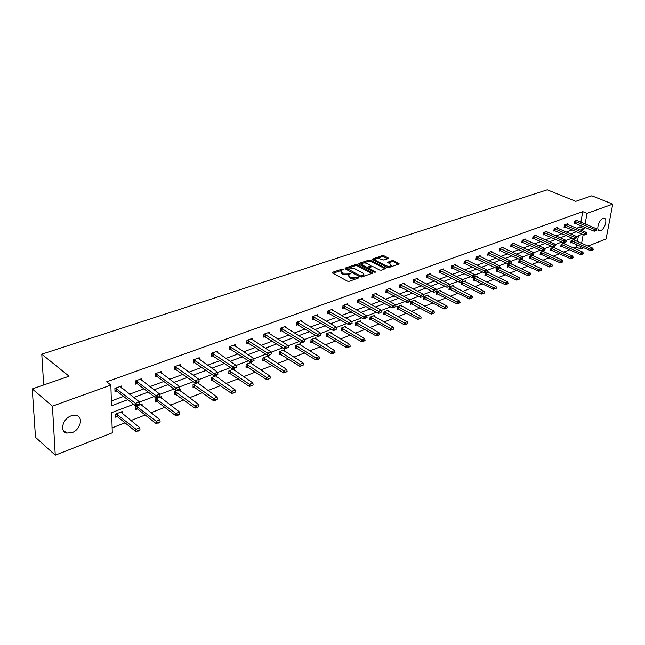 <?xml version="1.0" encoding="UTF-8"?>
<svg xmlns="http://www.w3.org/2000/svg" width="645" height="645" viewBox="0 0 645 645"><rect width="100%" height="100%" fill="white"/><g stroke="black" fill="none" stroke-linecap="round" stroke-linejoin="round"><path stroke-width="0.97" d="M343.414 269.15L342.213 269.054L332.635 272.263L332.546 273.012L347.453 281.156L349.203 281.293L359.031 277.802L350.824 277.31L349.574 276.632L348.631 275.02L351.074 273.27L343.116 273.141L341.882 272.472L340.955 270.892L343.414 269.15M600.713 230.571L599.431 230.708C595.803 230.289 598.874 219.687 603.002 218.445L604.244 218.316C607.88 218.768 604.825 229.289 600.713 230.571M72.006 432.65L66.637 433.069C59.38 431.473 62.742 418.573 71.184 415.832L76.424 415.453C83.697 417.073 80.383 429.828 72.006 432.65M388.08 258.589L388.088 257.879L383.944 255.767L382.283 255.63L371.963 259.209L387.177 267.409L388.87 267.546L399.174 263.861L393.764 260.774L392.096 260.636L387.516 262.313L390.346 264.103L391.184 265.426C389.991 266.458 388.201 266.538 385.799 265.667L375.979 260.588L375.172 259.306C376.358 258.282 378.147 258.202 380.526 259.056L383.823 260.032L388.08 258.589M133.636 404.302L111.69 412.623L112.278 432.803L55.26 455.185L35.491 437.302L32.25 388.919L69.055 376.212L41.78 354.194L547.25 189.815L575.743 201.353L591.788 195.814L612.75 204.126L606.074 238.981L587.934 246.1M32.25 388.919L52.422 406.148L110.876 385.081L111.48 405.794L127.758 399.698M580.871 222.235L582.766 211.649L106.667 381.792L110.876 385.081M582.766 211.649L587.039 213.398L612.75 204.126M357.306 264.708L355.613 264.563L345.188 268.062L345.115 268.796L360.023 276.802L361.756 276.947L372.181 273.335L372.221 272.585L357.306 264.708L357.209 265.805L355.516 265.667L349.445 267.707M358.886 263.466L369.093 260.048L370.762 260.185L385.992 268.425L381.316 270.166L379.615 270.029L373.519 266.837L371.826 266.699L368.577 267.933L375.221 271.763L375.438 272.117L374.003 272.19L358.83 264.192L358.886 263.466L358.83 264.192M55.26 455.185L52.422 406.148M41.78 354.194L43.675 384.976M564.206 243.955L564.351 243.125L561.118 244.358L560.707 246.769L561.787 246.35M543.711 251.8L543.848 250.937L540.494 252.219L540.091 254.662L541.203 254.235M522.402 259.951L522.539 259.056L519.048 260.387L518.661 262.87L519.797 262.434M500.23 268.433L500.367 267.498L496.731 268.884L496.36 271.416L497.529 270.964M477.147 277.269L477.284 276.294L473.495 277.737L473.148 280.309L474.341 279.849M453.096 286.485L453.225 285.461L449.275 286.969L448.944 289.581L450.17 289.113M428.006 296.095L428.127 295.023L424.007 296.587L423.709 299.248L424.958 298.764M401.819 306.125L401.932 304.996L397.626 306.641L397.352 309.342L398.642 308.85M374.455 316.614L374.56 315.429L370.061 317.138L369.811 319.896L371.141 319.388M345.833 327.587L345.93 326.33L341.221 328.128L341.003 330.925L342.366 330.409M315.865 339.085L315.953 337.754L311.019 339.633L310.834 342.487L312.236 341.947M284.461 351.146L284.534 349.719L279.358 351.694L279.212 354.597L280.656 354.049M251.502 363.804L251.558 362.28L246.124 364.352L246.019 367.311L247.511 366.747M216.881 377.115L216.914 375.479L211.205 377.656L211.149 380.671L212.681 380.082M180.471 391.128L180.479 389.362L174.456 391.652L174.456 394.732L176.045 394.119M142.118 405.907L142.094 403.988L135.748 406.398L135.805 409.535L137.441 408.906M112.133 427.845L125.049 422.822M130.846 420.564L145.181 414.985M150.914 412.752L164.781 407.358M170.441 405.149L183.865 399.924M189.461 397.747L202.457 392.692M207.988 390.539L220.574 385.637M226.04 383.517L238.231 378.768M243.633 376.664L255.452 372.068M260.79 369.988L272.246 365.53M277.527 363.474L288.629 359.152M293.854 357.12L304.625 352.928M309.793 350.92L320.234 346.849M325.346 344.865L335.481 340.915M340.536 338.947L350.38 335.118M355.379 333.175L364.933 329.458M369.883 327.531L379.155 323.919M384.049 322.016L393.055 318.509M397.909 316.622L406.656 313.22M411.454 311.35L419.951 308.044M424.7 306.198L432.964 302.981M437.665 301.15L445.695 298.022M450.347 296.216L458.152 293.177M462.763 291.379L470.35 288.428M474.913 286.654L482.299 283.776M486.822 282.018L493.997 279.229M498.472 277.479L505.462 274.762M509.897 273.037L516.693 270.392M521.087 268.683L527.699 266.111M532.052 264.41L538.486 261.91M542.8 260.233L549.064 257.79M553.337 256.13L559.441 253.751M563.674 252.106L569.616 249.792M573.816 248.164L576.404 247.148L576.84 244.713M577.412 241.544L578.452 235.723M122.171 413.598L122.123 411.591L115.608 414.074L115.697 417.242L117.358 416.597M161.548 398.417L161.54 396.578L155.356 398.933L155.389 402.037L157.001 401.416M198.91 384.033L198.926 382.332L193.065 384.565L193.04 387.613L194.597 387.016M234.409 370.375L234.458 368.803L228.878 370.923L228.806 373.906L230.313 373.334M268.183 357.394L268.247 355.927L262.942 357.951L262.821 360.878L264.289 360.321M300.352 345.043L300.433 343.664L295.378 345.591L295.208 348.469L296.636 347.929M331.022 333.272L331.119 331.973L326.297 333.812L326.096 336.642L327.475 336.11M360.305 322.04L360.41 320.815L355.806 322.573L355.572 325.346L356.919 324.83M388.29 311.309L388.403 310.156L384.001 311.833L383.735 314.558L385.041 314.059M415.049 301.054L415.17 299.957L410.962 301.562L410.672 304.238L411.945 303.755M440.68 291.234L440.809 290.186L436.778 291.725L436.463 294.362L437.697 293.886M465.247 281.833L465.376 280.833L461.506 282.3L461.175 284.897L462.384 284.429M488.805 272.811L488.942 271.851L485.234 273.27L484.871 275.818L486.056 275.367M511.429 264.152L511.566 263.233L508.002 264.595L507.623 267.103L508.776 266.659M533.157 255.831L533.302 254.952L529.876 256.258L529.481 258.726L530.609 258.298M554.055 247.841L554.2 246.995L550.903 248.252L550.499 250.679L551.596 250.26M574.171 240.142L574.308 239.335L571.139 240.537L570.72 242.931L571.793 242.52M583.781 247.728L580.589 248.978L581.032 246.535M576.404 247.148L580.589 248.978M581.613 243.358L583.193 234.611M580.734 230.096L584.249 228.781L584.539 227.169M585.112 224.008L587.039 213.398M133.733 397.457L148.165 392.055M154.074 389.846L168.031 384.622M173.86 382.437L187.356 377.381M193.121 375.221L206.182 370.335M211.874 368.198L224.516 363.474M230.144 361.361L242.375 356.782M247.946 354.694L259.79 350.259M265.297 348.203L276.769 343.906M282.212 341.866L293.33 337.706M298.716 335.69L309.487 331.659M314.808 329.659L325.257 325.749M330.522 323.782L340.649 319.985M345.857 318.033L355.677 314.357M360.837 312.43L370.359 308.858M375.463 306.956L384.71 303.489M389.757 301.602L398.731 298.24M403.73 296.369L412.437 293.112M417.379 291.258L425.837 288.089M430.731 286.259L438.939 283.187M443.792 281.365L451.766 278.382M456.563 276.584L464.311 273.69M469.068 271.908L476.591 269.086M481.299 267.328L488.62 264.587M493.28 262.838L500.391 260.177M505.011 258.452L511.92 255.863M516.492 254.146L523.216 251.631M527.747 249.938L534.278 247.486M538.777 245.81L545.13 243.431M549.58 241.762L555.756 239.448M560.166 237.795L566.181 235.546M570.551 233.909L576.404 231.716M582.346 234.248L576.34 236.522M572.139 238.118L565.971 240.456M561.731 242.06L555.393 244.463M551.112 246.084L544.606 248.551M540.284 250.187L533.592 252.727M529.231 254.38L522.353 256.984M517.951 258.653L510.872 261.33M506.43 263.015L499.157 265.772M494.667 267.473L487.193 270.311M482.662 272.029L474.962 274.947M470.39 276.681L462.473 279.68M457.845 281.43L449.702 284.518M445.034 286.291L436.649 289.468M431.932 291.25L423.305 294.523M418.532 296.329L409.656 299.699M404.834 301.521L395.683 304.988M390.814 306.835L381.389 310.406M376.47 312.269L366.763 315.953M361.789 317.84L351.783 321.629M346.752 323.532L336.44 327.442M331.353 329.369L320.718 333.401M315.582 335.352L304.617 339.504M299.417 341.479L288.105 345.76M282.849 347.76L271.174 352.178M265.853 354.194L253.808 358.765M248.422 360.805L235.981 365.513M230.539 367.577L217.696 372.447M212.181 374.535L198.91 379.566M193.339 381.679L179.616 386.879M173.981 389.016L159.799 394.393M154.082 396.554L139.425 402.109M576.493 228.298L580.016 226.992L580.307 225.387M580.016 226.992L584.249 228.781M111.343 400.956L123.574 396.417M129.54 394.2L143.956 388.846M149.85 386.661L163.79 381.485M169.611 379.325L183.099 374.318M188.856 372.181L201.901 367.344M207.593 365.231L220.219 360.539M225.847 358.451L238.069 353.92M243.633 351.847L255.468 347.453M260.967 345.414L272.44 341.157M277.882 339.141L288.992 335.013M294.37 333.022L305.141 329.023M310.463 327.047L320.904 323.169M326.168 321.218L336.295 317.461M341.503 315.526L351.323 311.882M356.475 309.963L366.005 306.431M371.109 304.537L380.348 301.102M385.404 299.232L394.369 295.902M399.368 294.047L408.075 290.814M413.026 288.976L421.483 285.84M426.385 284.018L434.593 280.97M439.447 279.172L447.42 276.205M452.226 274.423L459.974 271.553M464.731 269.779L472.261 266.99M476.978 265.24L484.29 262.523M488.958 260.79L496.078 258.153M500.697 256.436L507.615 253.864M512.194 252.171L518.919 249.671M523.458 247.986L529.996 245.56M534.487 243.891L540.849 241.528M545.307 239.875L551.491 237.578M555.909 235.941L561.924 233.708M566.302 232.087L572.155 229.91M575.219 223.251L574.115 223.654L574.542 221.227L577.735 220.066L577.589 220.864M565.165 226.935L564.053 227.338L564.472 224.887L567.721 223.702L567.576 224.525M554.91 230.684L553.789 231.095L554.2 228.62L557.514 227.419L557.377 228.249M544.461 234.506L543.324 234.925L543.727 232.434L547.105 231.2L546.968 232.055M533.802 238.408L532.649 238.827L533.044 236.32L536.495 235.062L536.358 235.933M522.934 242.383L521.765 242.81L522.152 240.279L525.667 238.997L525.53 239.884M511.84 246.446L510.655 246.874L511.042 244.318L514.629 243.02L514.492 243.923M500.52 250.583L499.327 251.026L499.698 248.446L503.358 247.116L503.221 248.043M488.966 254.815L487.757 255.251L488.12 252.655L491.861 251.3L491.724 252.243M477.179 259.129L475.946 259.572L476.3 256.952L480.122 255.565L479.985 256.533M465.134 263.531L463.892 263.982L464.239 261.346L468.133 259.927L468.004 260.919M452.838 268.03L451.581 268.489L451.911 265.829L455.894 264.377L455.765 265.393M461.659 281.591L462.876 281.123L461.659 281.591L459.99 280.422L459.74 282.373L440.309 272.65L439.003 273.093L439.326 270.408L443.389 268.925L443.26 269.965M427.441 277.326L426.151 277.793L426.458 275.084L430.61 273.577L430.489 274.633M414.324 282.123L413.018 282.599L413.308 279.865L417.557 278.326L417.436 279.406M400.908 287.033L399.586 287.517L399.868 284.759L404.213 283.179L404.093 284.292M387.202 292.048L385.855 292.54L386.129 289.758L390.564 288.138L390.451 289.283M373.181 297.176L371.818 297.676L372.068 294.87L376.607 293.217L376.503 294.394M358.83 302.424L357.451 302.932L357.693 300.094L362.337 298.409L362.232 299.619M344.156 307.802L342.753 308.31L342.979 305.448L347.728 303.722L347.631 304.964M329.127 313.293L327.708 313.817L327.91 310.93L332.78 309.157L332.683 310.439M313.744 318.928L312.309 319.452L312.494 316.534L317.477 314.728L317.388 316.042M297.99 324.685L296.531 325.225L296.7 322.282L301.804 320.428L301.723 321.782M281.849 330.595L280.373 331.135L280.519 328.168L285.743 326.265L285.671 327.668M265.313 336.642L263.813 337.198L263.934 334.199L269.296 332.248L269.231 333.699M248.365 342.85L246.842 343.406L246.938 340.383L252.437 338.383L252.38 339.883M230.983 349.203L229.435 349.775L229.515 346.72L235.151 344.672L235.103 346.22M213.156 355.726L211.584 356.306L211.641 353.218L217.421 351.114L217.381 352.726M194.871 362.417L193.266 363.006L193.298 359.894L199.224 357.733L199.208 359.41M176.093 369.287L174.472 369.883L174.472 366.739L180.56 364.522L180.552 366.263M156.824 376.341L155.171 376.946L155.147 373.769L161.395 371.496L161.403 373.31M137.03 383.582L135.353 384.194L135.297 380.985L141.715 378.655L141.739 380.55M116.697 391.023L114.987 391.652L114.899 388.403L121.494 386.008L121.542 387.992M340.907 271.529L341.794 273.585L341.882 272.472M349.187 274.488L343.027 274.254L341.794 273.585M348.582 275.673L349.485 277.761L349.574 276.632M355.645 279.059L350.735 278.438L349.485 277.761M341.463 270.392L332.965 273.246M371.73 273.488L357.209 265.805M362.756 276.6L362.845 275.528L363.974 274.746L363.006 273.125L354.057 268.36L348.598 267.909L345.535 269.021M347.058 268.522L360.353 275.875L362.845 275.528M347.05 268.659L346.978 269.795M363.272 276.415L363.933 275.23M359.257 264.418L362.297 263.394M363.312 263.055L368.996 261.144L369.093 260.048M385.186 268.828L370.665 261.281L368.996 261.144M368.561 268.118L368.489 269.279M367.263 263.563C364.86 262.692 363.046 262.781 361.821 263.829L362.619 265.135L366.062 266.941L367.755 267.086L371.004 265.853L367.263 263.563M361.781 264.329L361.966 265.845M366.481 268.223L367.658 268.183L367.755 267.086M368.634 267.852L367.658 268.183M375.124 259.782L375.261 261.241M386.613 267.119L389.644 267.28M390.66 266.933L391.128 266.046M398.352 264.265L393.66 261.862L391.983 261.725L388.226 263.015M387.572 258.758L383.839 256.847L382.187 256.71L376.817 258.516M375.495 258.959L372.681 259.903M115.657 415.872L117.414 416.646L135.934 431.626L135.893 429.32L139.828 427.764L120.8 412.099M138.022 431.174L139.981 430.005L135.934 431.626M116.205 413.848L138.014 430.787M139.828 427.764L139.981 430.005M137.57 404.867L139.562 404.109L137.57 404.867L135.426 403.375L135.466 405.737L116.729 391.055L114.947 390.289M120.139 386.5L139.409 401.867L135.426 403.375L115.479 388.193M139.562 404.109L139.409 401.867M135.466 405.737L137.578 405.262M135.781 408.204L137.498 408.946L156.138 423.588L156.114 421.306L159.944 419.79L140.787 404.48M158.21 423.136L160.121 421.991L156.138 423.588M136.321 406.181L158.21 422.757M159.944 419.79L160.121 421.991M155.372 400.747L157.058 401.456L175.795 415.759L175.795 413.501L179.52 412.026L160.25 397.07M177.859 415.307L179.721 414.195L175.795 415.759M155.897 398.723L177.859 414.937M179.52 412.026L179.721 414.195M158.017 397.086L159.96 396.353L158.017 397.086L155.905 395.619L155.921 397.957L137.071 383.614L135.329 382.88M140.384 379.139L159.783 394.151L155.905 395.619L135.837 380.792M159.96 396.353L159.783 394.151M155.921 397.957L158.025 397.473M177.915 389.516L179.802 388.806L177.915 389.516L175.827 388.072L175.827 390.386L156.864 376.366L155.163 375.664M160.081 371.972L179.6 386.645L175.827 388.072L155.663 373.576M179.802 388.806L179.6 386.645M175.827 390.386L177.915 389.903M174.456 393.474L194.935 408.148L194.959 405.907L198.579 404.471L179.205 389.846M196.983 407.688L198.805 406.6L194.935 408.148M174.964 391.459L196.991 407.317M198.579 404.471L198.805 406.6M197.273 382.154L199.112 381.453L197.273 382.154L195.217 380.727L195.193 383.017L174.472 368.642M179.262 364.997L198.886 379.333L195.217 380.727L174.956 366.562M199.112 381.453L198.886 379.333M195.193 383.017L197.273 382.533M193.048 386.387L213.568 400.73L213.616 398.513L217.147 397.11L197.676 382.808M215.615 400.271L217.389 399.199L213.568 400.73M193.548 384.38L215.624 399.908M217.147 397.11L217.389 399.199M216.123 374.987L217.905 374.31L216.123 374.987L214.092 373.576L214.051 375.842L193.282 361.797M197.951 358.201L217.663 372.221L214.092 373.576L193.758 359.725M217.905 374.31L217.663 372.221M214.051 375.842L216.115 375.366M211.165 379.486L231.724 393.498L231.789 391.305L235.232 389.943L215.68 375.954M233.756 393.047L235.489 391.999L231.724 393.498M211.657 377.486L233.772 392.684M235.232 389.943L235.489 391.999M234.482 368.005L236.215 367.344L234.482 368.005L232.474 366.61L232.41 368.859L211.608 355.129M216.156 351.573L235.957 365.296L232.474 366.61L212.068 353.065M236.215 367.344L235.957 365.296M232.41 368.859L234.466 368.376M228.83 372.754L249.422 386.46L249.502 384.283L252.856 382.953L233.232 369.262M251.437 386.008L253.13 384.976L249.422 386.46M229.306 370.762L251.453 385.646M252.856 382.953L253.13 384.976M252.356 361.2L254.057 360.555L252.356 361.2L250.381 359.829L250.3 362.055L229.467 348.631M233.901 345.123L253.775 358.539L250.381 359.829L229.918 346.575M254.057 360.555L253.775 358.539M250.3 362.055L252.348 361.571M246.059 366.191L266.667 379.591L266.764 377.438L270.037 376.148L250.357 362.74M268.675 379.139L270.328 378.131L266.667 379.591M246.527 364.199L268.691 378.784M270.037 376.148L270.328 378.131M269.787 354.573L271.44 353.944L269.787 354.573L267.836 353.218L267.74 355.419L246.874 342.285M251.203 338.827L271.142 351.96L267.836 353.218L247.317 340.238M271.44 353.944L271.142 351.96M267.74 355.419L269.771 354.944M262.862 359.781L283.494 372.899L283.598 370.77L286.791 369.504L267.054 356.379M285.485 372.447L287.098 371.456L283.494 372.899M263.321 357.806L285.509 372.092M286.791 369.504L287.098 371.456M286.775 348.115L288.38 347.502L286.775 348.115L284.848 346.768L284.735 348.953L263.861 336.101M268.078 332.691L288.065 345.551L284.848 346.768L264.289 334.07M288.38 347.502L288.065 345.551M284.735 348.953L286.751 348.477M279.261 353.525L299.901 366.368L300.022 364.256L303.134 363.022L283.357 350.171M301.884 365.917L303.456 364.949L299.901 366.368M279.712 351.557L301.9 365.562M303.134 363.022L303.456 364.949M295.273 347.421L315.905 359.999L316.05 357.902L319.082 356.701L299.272 344.108M317.88 359.547L319.42 358.596L315.905 359.999M295.708 345.462L317.904 359.2M319.082 356.701L319.42 358.596M310.898 341.463L331.53 353.783L331.683 351.702L334.65 350.525L314.808 338.19M333.497 353.331L335.005 352.396L331.53 353.783M311.333 339.512L333.521 352.984M334.65 350.525L335.005 352.396M326.168 335.642L346.784 347.711L346.954 345.656L349.848 344.503L329.982 332.409M348.735 347.26L350.211 346.341L346.784 347.711M326.588 333.699L348.768 346.913M349.848 344.503L350.211 346.341M341.076 329.95L361.684 341.777L361.861 339.738L364.691 338.617L344.809 326.757M363.627 341.326L365.07 340.423L361.684 341.777M341.495 328.023L363.659 340.987M364.691 338.617L365.07 340.423M355.653 324.395L376.245 335.989L376.43 333.965L379.195 332.868L359.305 321.242M378.172 335.537L379.583 334.65L376.245 335.989M356.064 322.476L378.204 335.198M379.195 332.868L379.583 334.65M369.899 318.961L390.459 330.329L390.66 328.321L393.361 327.257L373.471 315.84M392.378 329.877L393.764 329.006L390.459 330.329M370.303 317.05L392.41 329.547M393.361 327.257L393.764 329.006M383.823 313.639L404.367 324.798L404.576 322.806L407.213 321.766L387.322 310.567M406.269 324.346L407.624 323.492L404.367 324.798M384.218 311.745L406.302 324.016M407.213 321.766L407.624 323.492M397.441 308.447L417.952 319.388L418.17 317.421L420.75 316.397L400.868 305.408M419.847 318.936L421.177 318.098L417.952 319.388M397.836 306.56L419.887 318.614M420.75 316.397L421.177 318.098M410.768 303.36L431.239 314.099L431.473 312.148L433.996 311.148L414.122 300.36M433.126 313.655L434.424 312.825L431.239 314.099M411.155 301.489L433.166 313.325M433.996 311.148L434.424 312.825M303.335 341.81L304.908 341.213L303.335 341.81L301.433 340.487L301.304 342.648L280.422 330.071M284.55 326.701L304.577 339.294L301.433 340.487L280.849 328.047M304.908 341.213L304.577 339.294M301.304 342.648L303.319 342.173M319.493 335.666L321.033 335.078L319.493 335.666L317.614 334.36L317.477 336.497L296.587 324.185M300.618 320.855L320.686 333.191L317.614 334.36L297.006 322.169M321.033 335.078L320.686 333.191M317.477 336.497L319.469 336.021M335.263 329.668L336.763 329.095L335.263 329.668L333.409 328.378L333.255 330.498L312.373 318.436M316.308 315.147L336.4 327.241L333.409 328.378L312.777 316.429M336.763 329.095L336.4 327.241M333.255 330.498L335.239 330.022M350.654 323.814L352.114 323.258L350.654 323.814L348.816 322.532L348.647 324.637L327.781 312.825M331.627 309.576L351.743 321.428L348.816 322.532L328.184 310.834M352.114 323.258L351.743 321.428M348.647 324.637L350.622 324.161M365.675 318.098L367.102 317.558L365.675 318.098L363.869 316.832L363.683 318.92L342.834 307.342M346.583 304.134L366.723 315.752L363.869 316.832L343.221 305.359M367.102 317.558L366.723 315.752M363.683 318.92L365.651 318.445M380.348 312.519L381.743 311.986L380.348 312.519L378.559 311.269L378.365 313.333L357.532 301.981M361.208 298.82L381.348 310.213L378.559 311.269L357.919 300.014M381.743 311.986L381.348 310.213M378.365 313.333L380.316 312.857M394.684 307.06L396.046 306.544L394.684 307.06L392.918 305.827L392.716 307.875L371.899 296.748M375.495 293.62L395.643 304.803L392.918 305.827L372.286 294.789M396.046 306.544L395.643 304.803M392.716 307.875L394.651 307.407M408.696 301.739L410.026 301.231L408.696 301.739L406.947 300.514L406.729 302.545L385.944 291.629M389.459 288.541L409.607 299.506L406.947 300.514L386.323 289.686M410.026 301.231L409.607 299.506M406.729 302.545L408.656 302.07M422.386 296.531L423.684 296.031L422.386 296.531L420.653 295.321L420.427 297.329L399.682 286.622M403.117 283.574L423.257 294.338L420.653 295.321L400.053 284.687M423.684 296.031L423.257 294.338M420.427 297.329L422.346 296.861M435.77 291.435L437.036 290.951L435.77 291.435L434.061 290.242L433.827 292.233L413.106 281.728M416.476 278.713L436.601 289.283L434.061 290.242L413.477 279.809M437.036 290.951L436.601 289.283M433.827 292.233L435.73 291.766M423.805 298.385L444.236 308.923L444.478 306.988L446.945 306.012L427.087 295.418M446.114 308.479L447.388 307.665L444.236 308.923M424.184 296.523L446.155 308.157M446.945 306.012L447.388 307.665M448.856 286.461L450.097 285.985L448.856 286.461L447.17 285.275L446.921 287.251L426.248 276.939M429.546 273.964L449.654 284.34L447.17 285.275L426.603 275.028M450.097 285.985L449.654 284.34M446.921 287.251L448.815 286.791M436.56 293.515L456.958 303.86L457.208 301.949L459.619 300.989L439.777 290.581M458.821 303.416L460.062 302.618L456.958 303.86M436.939 291.661L458.861 303.102M459.619 300.989L460.062 302.618M442.333 269.312L462.425 279.503L459.99 280.422L440.543 270.715L440.309 272.65L439.1 272.255M440.543 270.715L439.455 270.36M462.876 281.123L462.425 279.503M459.74 282.373L461.618 281.913M449.049 288.75L469.399 298.909L469.657 297.006L472.019 296.071L452.201 285.848M471.253 298.466L472.479 297.684L469.399 298.909M449.42 286.912L471.293 298.151M472.019 296.071L472.479 297.684M474.188 276.826L475.373 276.374L474.188 276.826L472.535 275.673L472.269 277.608L451.685 267.667M454.846 264.756L474.913 274.77L472.535 275.673L452.032 265.78M475.373 276.374L474.913 274.77M472.269 277.608L474.14 277.148M461.28 284.082L481.581 294.064L481.847 292.177L484.161 291.258L464.368 281.212M483.419 293.62L484.621 292.846L481.581 294.064M461.643 282.252L483.468 293.306M484.161 291.258L484.621 292.846M486.443 272.158L487.604 271.722L486.443 272.158L484.806 271.021L484.54 272.94L463.997 263.176M467.101 260.306L487.136 270.134L484.806 271.021L464.344 261.306M487.604 271.722L487.136 270.134M484.54 272.94L486.394 272.48M473.253 279.511L493.514 289.315L493.78 287.444L496.045 286.549L476.284 276.673M495.336 288.879L496.513 288.113L493.514 289.315M473.615 277.689L495.384 288.565M496.045 286.549L496.513 288.113M498.44 267.594L499.585 267.167L498.44 267.594L496.827 266.466L496.545 268.368L476.058 258.782M479.098 255.944L499.109 265.603L496.827 266.466L476.397 256.92M499.585 267.167L499.109 265.603M496.545 268.368L498.392 267.917M484.984 275.028L505.188 284.663L505.47 282.816L507.688 281.93L487.951 272.23M507.002 284.227L508.163 283.478L505.188 284.663M485.338 273.222L507.051 283.921M507.688 281.93L508.163 283.478M510.187 263.128L511.308 262.7L510.187 263.128L508.591 262.015L508.308 263.902L487.87 254.477M490.845 251.663L510.824 261.169L508.591 262.015L488.2 252.63M511.308 262.7L510.824 261.169M508.308 263.902L510.139 263.442M496.473 270.642L516.629 280.115L516.911 278.277L519.088 277.414L499.391 267.877M518.435 279.68L519.572 278.938L516.629 280.115M496.827 268.852L518.483 279.374M519.088 277.414L519.572 278.938M521.692 258.75L522.789 258.339L521.692 258.75L520.112 257.645L519.822 259.516L499.432 250.26M502.358 247.478L522.297 256.815L520.112 257.645L499.77 248.422M522.789 258.339L522.297 256.815M519.822 259.516L521.644 259.064M507.736 266.345L527.836 275.649L528.126 273.827L530.263 272.988L510.598 263.603M529.634 275.221L530.746 274.488L527.836 275.649M508.083 264.563L529.682 274.915M530.263 272.988L530.746 274.488M532.963 254.469L534.028 254.057L532.963 254.469L531.391 253.372L531.101 255.227L510.767 246.124M513.638 243.375L533.536 252.558L531.391 253.372L511.098 244.302M534.028 254.057L533.536 252.558M531.101 255.227L532.907 254.775M518.774 262.128L538.817 271.279L539.115 269.473L541.203 268.642L521.579 259.419M540.607 270.852L541.695 270.134L538.817 271.279M519.12 260.354L540.655 270.545M541.203 268.642L541.695 270.134M544.001 250.268L545.049 249.873L544.001 250.268L542.445 249.188L542.147 251.026L521.878 242.069M524.691 239.359L544.549 248.389L542.445 249.188L522.2 240.263M545.049 249.873L544.549 248.389M542.147 251.026L543.945 250.574M529.601 257.992L549.58 266.998L549.887 265.208L551.935 264.394L532.351 255.315M551.354 266.57L552.426 265.861L549.58 266.998M529.94 256.234L551.41 266.264M551.935 264.394L552.426 265.861M554.813 246.156L555.845 245.761L554.813 246.156L553.281 245.084L552.975 246.906L532.762 238.102M535.527 235.417L555.337 244.302L553.281 245.084L533.084 236.304M555.845 245.761L555.337 244.302M552.975 246.906L554.764 246.455M540.212 253.945L560.134 262.797L560.441 261.023L562.448 260.225L542.913 251.292M561.9 262.37L562.948 261.677L560.134 262.797M540.55 252.195L561.948 262.072M562.448 260.225L562.948 261.677M565.415 242.125L566.423 241.738L565.415 242.125L563.899 241.061L563.585 242.867L543.437 234.208M546.146 231.555L565.915 240.295L563.899 241.061L543.759 232.426M566.423 241.738L565.915 240.295M563.585 242.867L565.367 242.423M550.612 249.97L570.478 258.685L570.793 256.92L572.76 256.138L553.273 247.349M572.228 258.25L573.268 257.565L570.478 258.685M550.951 248.228L572.284 257.96M572.76 256.138L573.268 257.565M575.808 238.166L576.799 237.795L575.808 238.166L574.308 237.118L573.986 238.908L553.902 230.394M556.562 227.766L576.283 236.368L574.308 237.118L554.216 228.62M576.799 237.795L576.283 236.368M573.986 238.908L575.759 238.465M560.827 246.067L580.629 254.646L580.943 252.896L582.87 252.131L563.432 243.479M582.371 254.219L583.386 253.541L580.629 254.646M561.158 244.342L582.419 253.928M582.87 252.131L583.386 253.541M585.999 234.288L586.974 233.925L585.999 234.288L584.515 233.248L584.193 235.03L564.165 226.645M566.778 224.049L586.45 232.514L584.515 233.248L564.48 224.887M586.974 233.925L586.45 232.514M584.193 235.03L585.95 234.587M570.841 242.246L590.578 250.679L590.901 248.946L592.795 248.196L573.405 239.682M592.312 250.26L593.311 249.591L590.578 250.679M571.164 240.529L592.36 249.97M592.795 248.196L593.311 249.591M595.996 230.491L596.947 230.128L595.996 230.491L594.521 229.459L594.19 231.224L574.235 222.977M576.799 220.405L596.423 228.741L594.521 229.459L574.542 221.227M596.947 230.128L596.423 228.741M594.19 231.224L595.94 230.781M342.14 270.078L342.213 269.054M357.524 278.414L357.612 277.342M349.784 274.222L349.864 273.174M343.027 274.254L343.116 273.141M348.542 274.706L348.631 273.593M350.735 278.438L350.824 277.31M356.29 278.842L356.379 277.769M332.578 273.037L332.635 272.263M372.149 273.343L372.221 272.585M345.131 268.804L345.188 268.062M355.516 265.667L355.613 264.563M347.179 269.908L347.26 268.86M360.265 276.907L360.353 275.875M361.474 277.011L361.563 275.979M370.665 261.281L370.762 260.185M385.613 268.675L385.678 267.925M368.787 269.441L368.875 268.425M375.172 272.295L375.221 271.763M362.53 266.143L362.619 265.135M365.973 267.957L366.062 266.941M370.577 267.127L370.665 266.095M375.89 261.564L375.979 260.588M385.71 266.651L385.799 265.667M387.774 262.781L387.839 262.088M391.983 261.725L392.096 260.636M393.66 261.862L393.764 260.774M398.779 264.111L398.86 263.37M372.238 259.669L372.302 258.976M382.187 256.71L382.283 255.63M383.839 256.847L383.944 255.767M388.024 258.605L388.088 257.879M117.414 416.646L117.358 414.364M117.108 416.468L117.043 414.187M116.35 388.54L116.414 390.878M116.664 388.717L116.729 391.055M137.498 408.946L137.466 406.697M137.191 408.777L137.151 406.519M157.058 401.456L157.041 399.223M156.743 401.287L156.727 399.053M136.708 381.131L136.748 383.436M137.03 381.3L137.071 383.614M156.525 373.915L156.55 376.196M156.84 374.084L156.864 376.366M176.101 394.159L176.101 391.95M175.787 393.99L175.795 391.781M175.819 366.884L175.819 369.15M176.133 367.053L176.133 369.319M194.653 387.048L194.677 384.863M194.347 386.887L194.371 384.694M194.613 360.047L194.588 362.288M194.927 360.2L194.903 362.45M212.745 380.123L212.786 377.954M212.431 379.961L212.471 377.793M212.923 353.379L212.882 355.597M213.237 353.533L213.197 355.758M230.37 373.366L230.434 371.222M230.063 373.213L230.12 371.06M230.765 346.881L230.708 349.074M231.079 347.034L231.023 349.227M247.567 366.779L247.64 364.651M247.261 366.626L247.333 364.498M248.164 340.544L248.091 342.721M248.478 340.689L248.406 342.874M264.345 360.353L264.434 358.241M264.039 360.2L264.127 358.096M265.135 334.36L265.039 336.521M265.442 334.513L265.353 336.666M280.712 354.081L280.817 351.993M280.406 353.936L280.511 351.847M296.692 347.961L296.813 345.889M296.386 347.816L296.507 345.744M312.301 341.979L312.43 339.931M311.986 341.842L312.124 339.786M327.539 336.142L327.684 334.11M327.233 336.005L327.378 333.973M342.422 330.442L342.584 328.426M342.116 330.305L342.277 328.289M356.975 324.862L357.145 322.863M356.669 324.733L356.838 322.734M371.197 319.42L371.375 317.437M370.891 319.283L371.077 317.308M385.105 314.091L385.291 312.124M384.799 313.962L384.992 311.995M398.699 308.882L398.9 306.931M398.4 308.753L398.602 306.802M412.002 303.787L412.211 301.852M411.704 303.658L411.913 301.731M281.688 328.337L281.583 330.474M282.002 328.482L281.889 330.619M297.837 322.452L297.716 324.572M298.151 322.597L298.03 324.709M313.607 316.711L313.47 318.807M313.922 316.848L313.784 318.944M329.006 311.1L328.853 313.18M329.313 311.237L329.168 313.317M344.043 305.625L343.882 307.689M344.349 305.762L344.188 307.818M358.733 300.28L358.564 302.32M359.047 300.409L358.87 302.449M373.092 295.047L372.907 297.071M373.399 295.176L373.213 297.2M387.129 289.936L386.936 291.943M387.435 290.065L387.242 292.064M400.851 284.937L400.642 286.928M401.158 285.066L400.948 287.049M414.267 280.051L414.058 282.018M414.574 280.172L414.356 282.147M425.023 298.796L425.24 296.885M424.724 298.675L424.942 296.756M427.401 275.27L427.175 277.221M427.7 275.391L427.474 277.342M437.762 293.918L437.987 292.016M437.463 293.798L437.689 291.895M440.245 270.594L440.011 272.529M450.226 289.137L450.468 287.259M449.936 289.016L450.17 287.138M452.814 266.014L452.572 267.933M453.113 266.135L452.879 268.054M462.441 284.461L462.683 282.591M462.143 284.34L462.384 282.478M465.118 261.531L464.876 263.434M465.424 261.652L465.174 263.547M474.397 279.882L474.647 278.027M474.099 279.761L474.357 277.914M477.171 257.145L476.913 259.032M477.469 257.258L477.211 259.145M486.112 275.391L486.37 273.553M485.814 275.278L486.072 273.448M488.975 252.848L488.708 254.719M489.273 252.961L489.007 254.831M497.585 270.997L497.851 269.175M497.295 270.884L497.561 269.062M500.536 248.639L500.262 250.494M500.826 248.744L500.56 250.599M508.832 266.683L509.107 264.877M508.542 266.579L508.816 264.772M511.856 244.511L511.582 246.35M512.154 244.624L511.88 246.463M519.854 262.467L520.136 260.669M519.564 262.354L519.846 260.564M522.958 240.472L522.676 242.294M523.248 240.577L522.966 242.399M530.666 258.322L530.948 256.549M530.375 258.218L530.658 256.444M533.834 236.513L533.552 238.319M534.133 236.618L533.842 238.424M541.26 254.259L541.55 252.501M540.97 254.162L541.26 252.397M544.501 232.627L544.211 234.417M544.791 232.732L544.501 234.522M551.652 250.284L551.951 248.535M551.37 250.179L551.66 248.43M554.958 228.822L554.66 230.596M555.248 228.919L554.95 230.7M561.851 246.374L562.15 244.64M561.561 246.277L561.86 244.544M565.222 225.081L564.915 226.847M565.504 225.186L565.205 226.951M571.849 242.544L572.155 240.819M571.567 242.447L571.865 240.722M575.275 221.42L574.969 223.17M575.566 221.517L575.259 223.267M599.431 230.708L598.891 230.483M66.637 433.069L63.081 429.973M363.877 275.858L363.974 274.746M370.907 266.957L371.004 265.853M391.08 266.522L391.184 265.426"/></g></svg>
